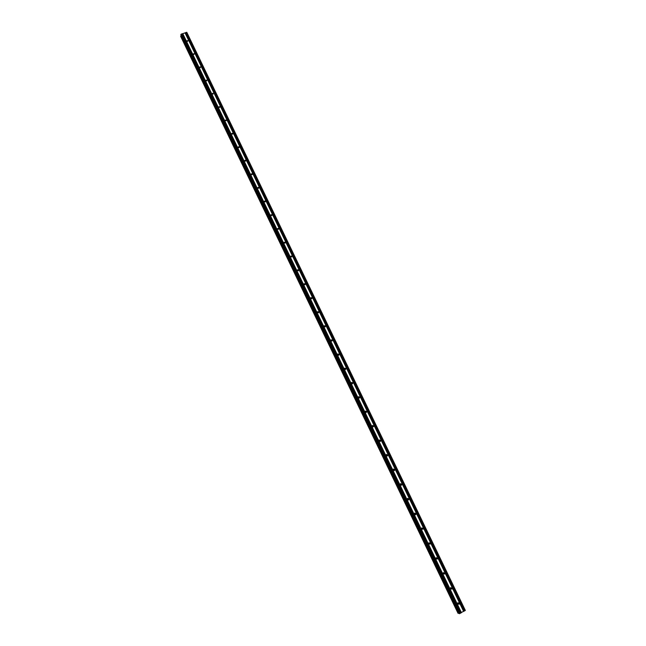 <?xml version="1.0" encoding="UTF-8"?>
<svg xmlns="http://www.w3.org/2000/svg" width="646" height="646" viewBox="0 0 646 646"><rect width="100%" height="100%" fill="white"/><g stroke="black" fill="none" stroke-linecap="round" stroke-linejoin="round"><path stroke-width="0.97" d="M457.675 604.01L457.756 602.976L459.217 603.146L459.136 604.18L457.675 604.01M458.046 602.718L457.788 604.188M450.407 588.91L450.464 587.925L451.958 588.062L451.893 589.047L450.407 588.91M450.771 587.634L450.561 589.136M443.172 573.874L443.204 572.929L444.714 573.026L444.682 573.979L443.172 573.874M443.527 572.614L443.358 574.133M435.961 558.887L435.977 557.982L437.503 558.055L437.487 558.96L435.961 558.887M436.3 557.651L436.187 559.194L436.276 557.659M428.774 543.956L428.774 543.092L430.325 543.133L430.317 544.005L428.774 543.956M429.089 542.737L429.049 544.295L429.089 542.737M421.62 529.082L421.604 528.258L423.162 528.267L423.178 529.098L421.62 529.082M421.911 527.887L421.935 529.454M414.49 514.264L414.457 513.473L416.032 513.457L416.056 514.248L414.49 514.264M414.756 513.094L414.853 514.668M407.384 499.495L407.343 498.744L408.926 498.696L408.966 499.463L407.384 499.495M407.626 498.357L407.796 499.923M400.302 484.791L400.254 484.064L401.852 483.999L401.893 484.726L400.302 484.791M400.52 483.668L400.77 485.235M393.244 470.127L393.196 469.432L394.795 469.343L394.851 470.046L393.244 470.127M393.438 469.044L393.955 469.521L393.769 470.603M386.219 455.527L386.155 454.857L387.77 454.752L387.826 455.422L386.219 455.527M386.373 454.477L386.954 454.97L386.793 456.011M379.218 440.976L379.154 440.33L380.769 440.209L380.833 440.847L379.218 440.976M379.339 439.966L379.969 440.467L379.84 441.476M372.233 426.473L372.169 425.859L373.792 425.714L373.856 426.336L372.233 426.473M372.338 425.512L373.017 426.021L372.92 426.982M365.289 412.027L365.208 411.437L366.839 411.276L366.912 411.873L365.289 412.027M365.353 411.114L366.088 411.631L366.016 412.544M358.36 397.637L358.28 397.064L359.911 396.894L359.983 397.46L358.36 397.637M358.401 396.765L359.184 397.282L359.144 398.154M351.456 383.288L351.376 382.747L353.007 382.561L353.087 383.11L351.456 383.288M351.472 382.48L352.304 382.997L352.288 383.813M344.576 369.003L344.496 368.478L346.135 368.277L346.216 368.801L344.576 369.003M344.568 368.244L345.449 368.753L345.457 369.52M337.729 354.759L337.64 354.258L339.279 354.048L339.36 354.557L337.729 354.759M337.697 354.056L338.73 355.26M330.897 340.571L330.817 340.087L332.456 339.869L332.537 340.353L330.897 340.571M330.849 339.925L331.866 341.08M324.098 326.44L324.009 325.964L325.649 325.737L325.737 326.214L324.098 326.44M324.034 325.842L325.1 326.933M317.315 312.349L317.226 311.897L318.874 311.663L318.954 312.115L317.315 312.349M317.243 311.816L318.389 312.825M310.556 298.315L310.476 297.879L312.115 297.628L312.204 298.072L310.556 298.315M310.476 297.838L311.622 298.791L312.204 298.072M303.83 284.329L303.741 283.901L305.388 283.651L305.469 284.079L303.83 284.329M303.741 283.909L304.92 284.797L305.469 284.079M297.12 270.391L297.039 269.98L298.678 269.721L298.767 270.133L297.12 270.391M298.226 270.86L297.039 270.036L298.234 270.86M290.442 256.502L292 255.84L290.442 256.502M290.353 256.196L291.572 256.963M283.78 242.662L285.338 242.016L283.78 242.662M283.699 242.411L284.926 243.122M277.142 228.878L278.701 228.232L277.142 228.878M277.077 228.668L278.305 229.322M270.529 215.134L272.087 214.496L270.529 215.134M270.472 214.981L271.7 215.578M263.939 201.447L265.498 200.817L263.939 201.447M263.899 201.334L265.118 201.891M257.374 187.8L258.933 187.179L257.374 187.8M257.35 187.744L258.553 188.244M250.834 174.202L252.392 173.588L250.834 174.202M250.826 174.194L252.013 174.646M244.309 160.66L245.876 160.055L244.309 160.66M244.325 160.684L245.488 161.104M237.817 147.159L239.375 146.561L237.817 147.159M237.857 147.231L238.988 147.603M231.341 133.706L232.899 133.108L231.341 133.706M231.405 133.819L232.512 134.15M224.889 120.293L226.528 120.011L224.889 120.293M224.986 120.447L226.052 120.754M218.461 106.937L220.1 106.655L218.461 106.937M218.59 107.131L219.608 107.397M212.05 93.622L213.616 93.056L212.05 93.622M212.219 93.856L213.18 94.09M205.67 80.354L207.309 80.072L205.67 80.354M205.872 80.621L206.777 80.831M199.307 67.136L200.946 66.853L199.307 67.136M199.549 67.434L200.397 67.612M192.968 53.957L194.599 53.675L192.968 53.957M193.259 54.296L194.026 54.45M186.646 40.827L188.285 40.545L186.646 40.827M186.993 41.199L187.671 41.328M232.859 133.859L232.98 133.415M238.099 147.49L238.64 147.676M244.503 160.911L245.222 161.169M250.947 174.388L251.795 174.711M257.439 187.905L258.384 188.301M263.956 201.471L264.981 201.932M270.512 215.086L271.595 215.619M277.094 228.757L278.224 229.354M283.715 242.468L284.87 243.138M290.361 256.228L291.54 256.971M303.765 283.901L304.92 284.781M310.54 297.822L311.63 298.727M317.348 311.792L318.349 312.842M324.179 325.826L325.156 326.916M331.043 339.909L331.899 340.894M337.915 354.056L338.649 355.276M344.819 368.252L345.408 368.882M351.731 382.513L352.385 383.805M358.675 396.822L359.241 398.146M365.628 411.179L366.12 412.544M372.597 425.593L373.017 426.99M379.59 440.063L379.937 441.484M386.599 454.574L386.873 456.036M393.624 469.141L393.842 470.627M400.673 483.757L400.827 485.259M407.747 498.429L407.844 499.947M414.837 513.142L414.885 514.684M421.927 527.879L421.975 529.429M457.966 602.775L457.877 604.131M450.714 587.674L450.512 589.079M443.487 572.639L443.326 574.1M415.669 514.264L415.443 514.765M408.595 499.495L408.401 499.988M401.546 484.775L401.384 485.251M394.528 470.11L394.391 470.571M387.527 455.503L387.422 455.939M380.551 440.943L380.47 441.355M459.193 613.587L465.33 610.422L186.815 32.348L181.268 34.093L180.888 34.836M180.67 36.337L458.046 613.32L458.959 613.135L181.227 35.651L180.67 36.337L458.046 613.312M185.079 32.825L463.699 611.415M185.006 32.809L463.658 611.463M185.685 32.623L464.296 611.076M185.773 32.542L464.409 611.035M186.492 32.3L465.12 610.64M180.694 36.087L458.232 613.369M180.904 34.367L459.508 613.7M181.268 34.093L459.968 613.538M181.986 33.842L460.679 613.143M182.067 33.858L460.727 613.086M182.673 33.649L461.325 612.747M182.753 33.584L461.438 612.715M180.759 36.039L458.313 613.345M180.856 34.771L459.209 613.619M220.1 106.655L220.003 107.075M226.528 120.011L226.415 120.455M239.456 146.876L239.303 147.361M245.956 160.378L245.779 160.886M252.473 173.927L252.271 174.46M259.022 187.526L258.788 188.083M265.587 201.172L265.32 201.754M272.176 214.868L271.877 215.473M278.789 228.611L278.45 229.249M285.419 242.403L285.039 243.066M292.081 256.244L291.645 256.93M298.767 270.133L298.274 270.844M318.954 312.115L318.365 312.761M325.737 326.214L325.116 326.811M332.537 340.353L331.899 340.918M339.36 354.557L338.706 355.074M346.216 368.801L345.529 369.278M353.087 383.11L352.385 383.538M359.983 397.46L359.257 397.855M366.912 411.873L366.161 412.221M373.856 426.336L373.089 426.635M380.833 440.847L380.034 441.113M387.826 455.422L387.011 455.632M394.851 470.046L394.012 470.215M401.893 484.726L401.029 484.847M408.966 499.463L408.078 499.544M416.056 514.248L415.152 514.289M423.178 529.098L422.242 529.09M430.317 544.005L429.364 543.94M437.487 558.96L436.51 558.855M444.682 573.979L443.673 573.826M451.893 589.047L450.868 588.853M459.136 604.18L458.079 603.929M180.864 34.811L459.193 613.611"/></g></svg>
